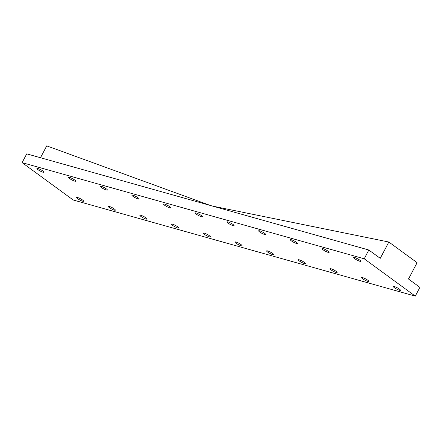 <?xml version="1.0" encoding="UTF-8"?>
<svg xmlns="http://www.w3.org/2000/svg" width="442" height="442" viewBox="0 0 442 442"><rect width="100%" height="100%" fill="white"/><g stroke="black" fill="none" stroke-linecap="round" stroke-linejoin="round"><path stroke-width="0.66" d="M359.782 261.25A4.033 0.718 -152.2 0 0 360.816 261.277A4.033 0.718 -152.2 0 0 358.771 259.437A4.033 0.718 -152.2 0 0 354.711 257.542A4.033 0.718 -152.2 0 0 353.677 257.515A4.033 0.718 -152.2 0 0 355.722 259.355A4.033 0.718 -152.2 0 0 359.782 261.25M399.435 290.25A4.033 0.718 -152.2 0 0 400.469 290.278A4.033 0.718 -152.2 0 0 398.424 288.438A4.033 0.718 -152.2 0 0 394.363 286.543A4.033 0.718 -152.2 0 0 393.33 286.515A4.033 0.718 -152.2 0 0 395.375 288.355A4.033 0.718 -152.2 0 0 399.435 290.25M328.102 252.349A4.033 0.718 -152.2 0 0 329.135 252.376A4.033 0.718 -152.2 0 0 327.091 250.537A4.033 0.718 -152.2 0 0 323.036 248.642A4.033 0.718 -152.2 0 0 322.003 248.614A4.033 0.718 -152.2 0 0 324.047 250.454A4.033 0.718 -152.2 0 0 328.102 252.349M367.755 281.35A4.033 0.718 -152.2 0 0 368.788 281.377A4.033 0.718 -152.2 0 0 366.749 279.537A4.033 0.718 -152.2 0 0 362.689 277.642A4.033 0.718 -152.2 0 0 361.655 277.615A4.033 0.718 -152.2 0 0 363.7 279.454A4.033 0.718 -152.2 0 0 367.755 281.35M296.427 243.443A4.033 0.718 -152.2 0 0 297.46 243.476A4.033 0.718 -152.2 0 0 295.416 241.636A4.033 0.718 -152.2 0 0 291.355 239.741A4.033 0.718 -152.2 0 0 290.322 239.713A4.033 0.718 -152.2 0 0 292.366 241.553A4.033 0.718 -152.2 0 0 296.427 243.443M336.08 272.443A4.033 0.718 -152.2 0 0 337.113 272.471A4.033 0.718 -152.2 0 0 335.069 270.631A4.033 0.718 -152.2 0 0 331.014 268.736A4.033 0.718 -152.2 0 0 329.975 268.708A4.033 0.718 -152.2 0 0 332.019 270.548A4.033 0.718 -152.2 0 0 336.08 272.443M264.747 234.542A4.033 0.718 -152.2 0 0 265.78 234.569A4.033 0.718 -152.2 0 0 263.736 232.73A4.033 0.718 -152.2 0 0 259.681 230.834A4.033 0.718 -152.2 0 0 258.647 230.807A4.033 0.718 -152.2 0 0 260.692 232.647A4.033 0.718 -152.2 0 0 264.747 234.542M304.4 263.543A4.033 0.718 -152.2 0 0 305.433 263.57A4.033 0.718 -152.2 0 0 303.394 261.73A4.033 0.718 -152.2 0 0 299.333 259.835A4.033 0.718 -152.2 0 0 298.3 259.808A4.033 0.718 -152.2 0 0 300.345 261.647A4.033 0.718 -152.2 0 0 304.4 263.543M233.072 225.641A4.033 0.718 -152.2 0 0 234.105 225.669A4.033 0.718 -152.2 0 0 232.061 223.829A4.033 0.718 -152.2 0 0 228 221.934A4.033 0.718 -152.2 0 0 226.967 221.906A4.033 0.718 -152.2 0 0 229.011 223.746A4.033 0.718 -152.2 0 0 233.072 225.641M272.725 254.636A4.033 0.718 -152.2 0 0 273.758 254.669A4.033 0.718 -152.2 0 0 271.714 252.83A4.033 0.718 -152.2 0 0 267.659 250.934A4.033 0.718 -152.2 0 0 266.62 250.907A4.033 0.718 -152.2 0 0 268.664 252.747A4.033 0.718 -152.2 0 0 272.725 254.636M43.007 172.225A4.033 0.718 -152.2 0 0 44.04 172.253A4.033 0.718 -152.2 0 0 41.996 170.413A4.033 0.718 -152.2 0 0 37.94 168.518A4.033 0.718 -152.2 0 0 36.901 168.49A4.033 0.718 -152.2 0 0 38.946 170.33A4.033 0.718 -152.2 0 0 43.007 172.225M82.66 201.22A4.033 0.718 -152.2 0 0 83.693 201.248A4.033 0.718 -152.2 0 0 81.648 199.408A4.033 0.718 -152.2 0 0 77.593 197.519A4.033 0.718 -152.2 0 0 76.56 197.486A4.033 0.718 -152.2 0 0 78.599 199.325A4.033 0.718 -152.2 0 0 82.66 201.22M74.681 181.126A4.033 0.718 -152.2 0 0 75.72 181.154A4.033 0.718 -152.2 0 0 73.676 179.314A4.033 0.718 -152.2 0 0 69.615 177.419A4.033 0.718 -152.2 0 0 68.582 177.391A4.033 0.718 -152.2 0 0 70.626 179.231A4.033 0.718 -152.2 0 0 74.681 181.126M114.334 210.127A4.033 0.718 -152.2 0 0 115.373 210.154A4.033 0.718 -152.2 0 0 113.329 208.315A4.033 0.718 -152.2 0 0 109.268 206.42A4.033 0.718 -152.2 0 0 108.235 206.392A4.033 0.718 -152.2 0 0 110.279 208.232A4.033 0.718 -152.2 0 0 114.334 210.127M106.362 190.027A4.033 0.718 -152.2 0 0 107.395 190.054A4.033 0.718 -152.2 0 0 105.351 188.215A4.033 0.718 -152.2 0 0 101.295 186.32A4.033 0.718 -152.2 0 0 100.257 186.292A4.033 0.718 -152.2 0 0 102.301 188.132A4.033 0.718 -152.2 0 0 106.362 190.027M146.015 219.028A4.033 0.718 -152.2 0 0 147.048 219.055A4.033 0.718 -152.2 0 0 145.004 217.215A4.033 0.718 -152.2 0 0 140.948 215.32A4.033 0.718 -152.2 0 0 139.915 215.293A4.033 0.718 -152.2 0 0 141.954 217.132A4.033 0.718 -152.2 0 0 146.015 219.028M138.037 198.933A4.033 0.718 -152.2 0 0 139.07 198.961A4.033 0.718 -152.2 0 0 137.031 197.121A4.033 0.718 -152.2 0 0 132.97 195.226A4.033 0.718 -152.2 0 0 131.937 195.198A4.033 0.718 -152.2 0 0 133.981 197.038A4.033 0.718 -152.2 0 0 138.037 198.933M177.69 227.928A4.033 0.718 -152.2 0 0 178.728 227.956A4.033 0.718 -152.2 0 0 176.684 226.122A4.033 0.718 -152.2 0 0 172.623 224.227A4.033 0.718 -152.2 0 0 171.59 224.199A4.033 0.718 -152.2 0 0 173.634 226.033A4.033 0.718 -152.2 0 0 177.69 227.928M169.717 207.834A4.033 0.718 -152.2 0 0 170.75 207.862A4.033 0.718 -152.2 0 0 168.706 206.022A4.033 0.718 -152.2 0 0 164.651 204.127A4.033 0.718 -152.2 0 0 163.612 204.099A4.033 0.718 -152.2 0 0 165.656 205.939A4.033 0.718 -152.2 0 0 169.717 207.834M209.37 236.835A4.033 0.718 -152.2 0 0 210.403 236.862A4.033 0.718 -152.2 0 0 208.359 235.022A4.033 0.718 -152.2 0 0 204.303 233.127A4.033 0.718 -152.2 0 0 203.265 233.1A4.033 0.718 -152.2 0 0 205.309 234.94A4.033 0.718 -152.2 0 0 209.37 236.835M201.392 216.735A4.033 0.718 -152.2 0 0 202.425 216.762A4.033 0.718 -152.2 0 0 200.386 214.922A4.033 0.718 -152.2 0 0 196.325 213.033A4.033 0.718 -152.2 0 0 195.292 213A4.033 0.718 -152.2 0 0 197.336 214.84A4.033 0.718 -152.2 0 0 201.392 216.735M241.045 245.735A4.033 0.718 -152.2 0 0 242.083 245.763A4.033 0.718 -152.2 0 0 240.039 243.923A4.033 0.718 -152.2 0 0 235.978 242.028A4.033 0.718 -152.2 0 0 234.945 242.001A4.033 0.718 -152.2 0 0 236.989 243.84A4.033 0.718 -152.2 0 0 241.045 245.735M22.1 162.639L73.157 199.977L415.27 296.129L364.214 258.791L22.1 162.639L26.73 153.86L368.843 250.012L380.247 258.349L388.855 242.023L417.104 262.686L408.496 279.012L419.9 287.35L415.27 296.129M364.214 258.791L368.843 250.012M212.729 206.138L388.855 242.023M40.487 157.728L46.736 145.871L210.364 205.469"/></g></svg>
